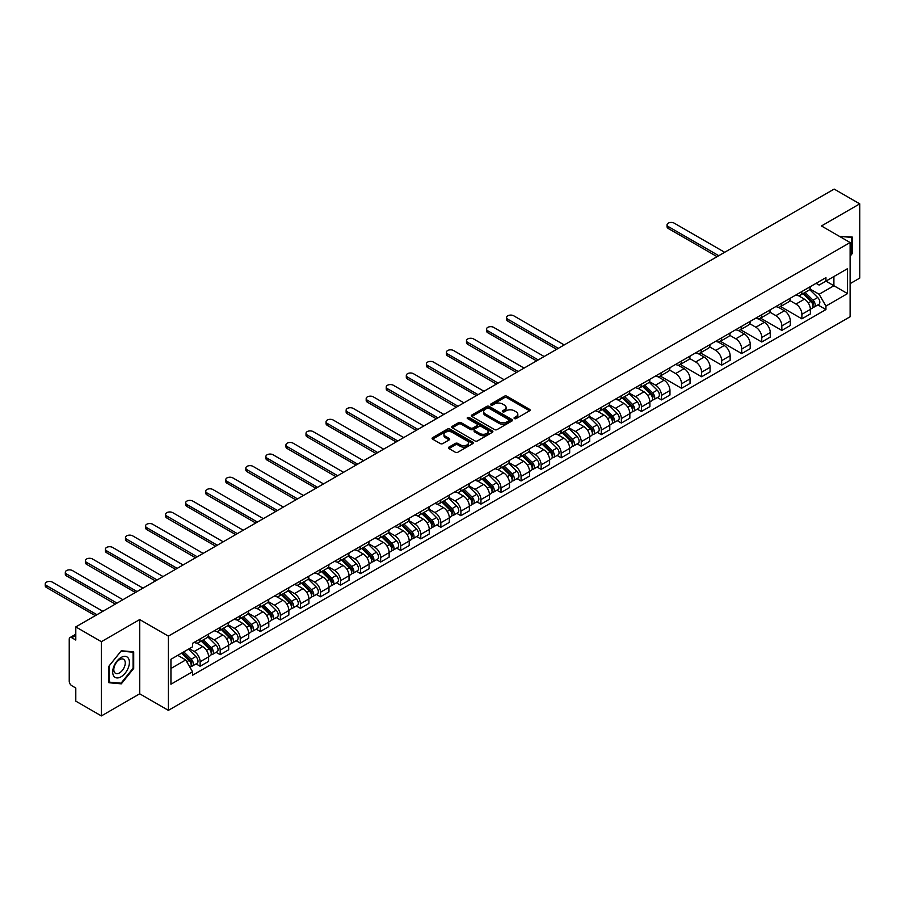 <?xml version="1.0" encoding="UTF-8"?>
<svg xmlns="http://www.w3.org/2000/svg" width="905" height="905" viewBox="0 0 905 905"><rect width="100%" height="100%" fill="white"/><g stroke="black" fill="none" stroke-linecap="round" stroke-linejoin="round"><path stroke-width="1.36" d="M514.413 418.563A1.244 0.724 0 0 0 516.189 418.563L529.595 410.813A1.787 1.029 0 0 0 530.115 410.089A1.787 1.029 0 0 0 529.595 409.354L506.879 396.243A1.787 1.029 0 0 0 504.357 396.243L490.94 403.981A1.244 0.724 0 0 0 492.705 405.01L494.447 404.003A5.713 3.292 0 0 1 502.524 404.003L504.413 405.101A5.713 3.292 0 0 1 506.087 407.431A5.713 3.292 0 0 1 504.413 409.761L502.682 410.757A1.244 0.724 0 0 0 504.447 411.786L506.178 410.78A5.713 3.292 0 0 1 514.255 410.78L516.155 411.877A5.713 3.292 0 0 1 517.83 414.207A5.713 3.292 0 0 1 516.155 416.538L514.413 417.533A1.244 0.724 0 0 0 514.413 418.563L514.413 417.533M448.948 447.104A1.787 1.029 0 0 0 448.428 447.828A1.787 1.029 0 0 0 448.948 448.563L455.317 452.24A1.787 1.029 0 0 0 457.84 452.24L472.738 443.642A1.787 1.029 0 0 0 473.258 442.918A1.787 1.029 0 0 0 472.738 442.183L450.023 429.072A1.787 1.029 0 0 0 447.489 429.072L432.601 437.669A1.787 1.029 0 0 0 432.081 438.393A1.787 1.029 0 0 0 432.601 439.129L440.305 443.574A1.787 1.029 0 0 0 442.828 443.574L449.197 439.887A1.787 1.029 0 0 0 449.717 439.163A1.787 1.029 0 0 0 449.197 438.427L445.384 436.233A4.774 2.76 0 0 1 443.982 434.276A4.774 2.76 0 0 1 446.934 431.73A4.774 2.76 0 0 1 452.138 432.33L467.093 440.961A4.774 2.76 0 0 1 468.485 442.918A4.774 2.76 0 0 1 465.543 445.464A4.774 2.76 0 0 1 460.34 444.864L457.84 443.427A1.787 1.029 0 0 0 455.317 443.427L448.948 447.104L448.948 448.563M168.375 636.125L139.698 619.563L101.383 641.69L75.794 626.916L834.161 189.077L859.75 203.851L821.435 225.967L850.112 242.529L168.375 636.125L168.375 710.357L850.112 316.761L850.112 242.529M494.571 429.581A1.787 1.029 0 0 0 497.094 429.581L511.992 420.983A1.787 1.029 0 0 0 512.513 420.248A1.787 1.029 0 0 0 511.992 419.524L489.266 406.413A1.787 1.029 0 0 0 486.743 406.413L471.856 415.01A1.787 1.029 0 0 0 471.335 415.734A1.787 1.029 0 0 0 471.856 416.458L494.571 429.581M467.998 418.823A1.244 0.724 0 0 1 469.265 419.004L469.265 417.522L492.365 430.859A1.787 1.029 0 0 1 492.886 431.583A1.787 1.029 0 0 1 492.365 432.307L477.467 440.905A1.787 1.029 0 0 1 474.944 440.905L452.228 427.794L452.228 426.334A1.787 1.029 0 0 0 451.708 427.07A1.787 1.029 0 0 0 452.228 427.794M452.228 426.334L458.597 422.658A1.787 1.029 0 0 1 461.12 422.658L470.34 427.975A1.787 1.029 0 0 0 472.863 427.975L477.093 425.531A1.787 1.029 0 0 0 477.614 424.807A1.787 1.029 0 0 0 477.093 424.083L467.5 418.54A1.244 0.724 0 0 1 469.265 417.522M101.383 641.69L101.383 715.923L75.794 701.149L75.794 688.015L71.8 685.707A3.631 2.104 -120 0 1 69.233 681.261L69.233 639.235A3.631 2.104 -120 0 1 69.99 637.573L75.794 634.224M850.112 283.65L859.75 278.084L859.75 203.851M101.383 715.923L139.698 693.807L168.375 710.357M75.794 626.916L75.794 640.061L71.8 637.754A3.631 2.104 -120 0 0 69.99 637.573M801.887 291.523A8.36 4.83 60 0 1 800.156 295.279L808.64 290.381A8.36 4.83 -120 0 0 810.371 286.625M789.85 300.528L795.97 304.069A8.36 4.83 60 0 1 801.887 314.306L810.371 309.408A8.36 4.83 -120 0 0 804.466 299.17L798.391 295.664M810.371 309.408L810.371 313.945L801.887 318.843L780.619 306.557M800.156 295.279A8.36 4.83 60 0 1 796.038 294.894M801.887 314.306L801.887 318.843M781.83 303.096A8.36 4.83 60 0 1 780.099 306.852L788.583 301.953A8.36 4.83 -120 0 0 790.314 298.198M760.562 318.141L781.83 330.416L790.314 325.517L790.314 320.992A8.36 4.83 -120 0 0 784.397 310.743L778.323 307.236M780.099 306.852A8.36 4.83 60 0 1 775.981 306.478M769.782 312.112L775.913 315.641A8.36 4.83 60 0 1 781.83 325.891L781.83 330.416M761.772 314.68A8.36 4.83 60 0 1 760.042 318.436L768.526 313.537A8.36 4.83 -120 0 0 770.257 309.781M740.494 329.714L761.772 342L770.257 337.101L770.257 332.576A8.36 4.83 -120 0 0 764.34 322.327L758.266 318.82M760.042 318.436A8.36 4.83 60 0 1 755.924 318.062M749.725 323.685L755.856 327.225A8.36 4.83 60 0 1 761.772 337.475L761.772 342M741.715 326.264A8.36 4.83 60 0 1 739.985 330.02L748.469 325.121A8.36 4.83 -120 0 0 750.2 321.365M720.437 341.298L741.715 353.584L750.2 348.685L750.2 344.149A8.36 4.83 -120 0 0 744.283 333.911L738.208 330.404M739.985 330.02A8.36 4.83 60 0 1 735.867 329.635M729.668 335.269L735.799 338.809A8.36 4.83 60 0 1 741.715 349.059L741.715 353.584M721.658 337.848A8.36 4.83 60 0 1 719.916 341.604L728.412 336.694A8.36 4.83 -120 0 0 730.143 332.938M700.38 352.882L721.658 365.168L730.143 360.258L730.143 355.733A8.36 4.83 -120 0 0 724.226 345.495L718.151 341.988M719.916 341.604A8.36 4.83 60 0 1 715.798 341.219M709.611 346.853L715.742 350.393A8.36 4.83 60 0 1 721.658 360.631L721.658 365.168M701.59 349.421A8.36 4.83 60 0 1 699.859 353.176L708.355 348.278A8.36 4.83 -120 0 0 710.086 344.522M680.322 364.466L701.59 376.74L710.086 371.842L710.086 367.317A8.36 4.83 -120 0 0 704.169 357.068L698.094 353.561M699.859 353.176A8.36 4.83 60 0 1 695.741 352.803M689.553 358.437L695.685 361.966A8.36 4.83 60 0 1 701.59 372.215L701.59 376.74M681.533 361.005A8.36 4.83 60 0 1 679.802 364.76L688.286 359.862A8.36 4.83 -120 0 0 690.017 356.106M660.265 376.039L681.533 388.324L690.029 383.426L690.029 378.901A8.36 4.83 -120 0 0 684.112 368.652L678.037 365.145M679.802 364.76A8.36 4.83 60 0 1 675.684 364.387M669.496 370.009L675.616 373.55A8.36 4.83 60 0 1 681.533 383.799L681.533 388.324M661.476 372.589A8.36 4.83 60 0 1 659.745 376.344L668.229 371.446A8.36 4.83 -120 0 0 669.96 367.69M657.415 397.555L661.476 399.908L669.96 395.01L669.96 390.474A8.36 4.83 -120 0 0 664.055 380.236L657.98 376.729M659.745 376.344A8.36 4.83 60 0 1 655.627 375.96M649.439 381.593L655.559 385.134A8.36 4.83 60 0 1 661.476 395.372L661.476 399.908M641.419 384.161A8.36 4.83 60 0 1 639.688 387.917L648.172 383.019A8.36 4.83 -120 0 0 649.903 379.263M637.346 409.139L641.419 411.481L649.903 406.583L649.903 402.058A8.36 4.83 -120 0 0 643.987 391.808L637.912 388.302M639.688 387.917A8.36 4.83 60 0 1 635.57 387.544M629.371 393.177L635.502 396.707A8.36 4.83 60 0 1 641.419 406.956L641.419 411.481M621.362 395.745A8.36 4.83 60 0 1 619.631 399.501L628.115 394.603A8.36 4.83 -120 0 0 629.846 390.847M617.289 420.712L621.362 423.065L629.846 418.167L629.846 413.642A8.36 4.83 -120 0 0 623.93 403.392L617.855 399.886M619.631 399.501A8.36 4.83 60 0 1 615.513 399.128M609.314 404.75L615.445 408.291A8.36 4.83 60 0 1 621.362 418.54L621.362 423.065M601.305 407.329A8.36 4.83 60 0 1 599.574 411.085L608.058 406.187A8.36 4.83 -120 0 0 609.789 402.431M597.232 432.296L601.305 434.649L609.789 429.751L609.789 425.214A8.36 4.83 -120 0 0 603.873 414.976L597.798 411.47M599.574 411.085A8.36 4.83 60 0 1 595.456 410.7M589.257 416.334L595.388 419.875A8.36 4.83 60 0 1 601.305 430.113L601.305 434.649M581.248 418.913A8.36 4.83 60 0 1 579.505 422.658L588.001 417.759A8.36 4.83 -120 0 0 589.732 414.004M577.175 443.88L581.248 446.233L589.732 441.323L589.732 436.798A8.36 4.83 -120 0 0 583.816 426.549L577.741 423.042M579.505 422.658A8.36 4.83 60 0 1 575.388 422.284M569.2 427.918L575.331 431.459A8.36 4.83 60 0 1 581.248 441.697L581.248 446.233M561.179 430.486A8.36 4.83 60 0 1 559.448 434.242L567.944 429.343A8.36 4.83 -120 0 0 569.675 425.588M557.118 455.464L561.191 457.806L569.675 452.907L569.675 448.382A8.36 4.83 -120 0 0 563.758 438.133L557.684 434.626M559.448 434.242A8.36 4.83 60 0 1 555.331 433.868M549.143 439.502L555.274 443.031A8.36 4.83 60 0 1 561.191 453.281L561.191 457.806M541.122 442.07A8.36 4.83 60 0 1 539.391 445.826L547.876 440.927A8.36 4.83 -120 0 0 549.618 437.172M537.061 467.037L541.122 469.39L549.618 464.491L549.618 459.966A8.36 4.83 -120 0 0 543.701 449.717L537.627 446.21M539.391 445.826A8.36 4.83 60 0 1 535.274 445.452M529.086 451.075L535.217 454.615A8.36 4.83 60 0 1 541.122 464.865L541.122 469.39M521.065 453.654A8.36 4.83 60 0 1 519.334 457.41L527.819 452.511A8.36 4.83 -120 0 0 529.549 448.756M517.004 478.621L521.065 480.974L529.549 476.075L529.549 471.539A8.36 4.83 -120 0 0 523.644 461.301L517.57 457.794M519.334 457.41A8.36 4.83 60 0 1 515.216 457.025M509.029 462.659L515.149 466.199A8.36 4.83 60 0 1 521.065 476.437L521.065 480.974M501.008 465.227A8.36 4.83 60 0 1 499.277 468.982L507.762 464.084A8.36 4.83 -120 0 0 509.492 460.328M496.935 490.205L501.008 492.546L509.492 487.648L509.492 483.123A8.36 4.83 -120 0 0 503.576 472.874L497.501 469.367M499.277 468.982A8.36 4.83 60 0 1 495.159 468.609M488.96 474.243L495.092 477.772A8.36 4.83 60 0 1 501.008 488.021L501.008 492.546M480.951 476.811A8.36 4.83 60 0 1 479.22 480.566L487.705 475.668A8.36 4.83 -120 0 0 489.435 471.912M476.878 501.777L480.951 504.13L489.435 499.232L489.435 494.707A8.36 4.83 -120 0 0 483.519 484.458L477.444 480.951M479.22 480.566A8.36 4.83 60 0 1 475.102 480.193M468.903 485.815L475.035 489.356A8.36 4.83 60 0 1 480.951 499.605L480.951 504.13M460.894 488.395A8.36 4.83 60 0 1 459.163 492.15L467.647 487.252A8.36 4.83 -120 0 0 469.378 483.496M456.821 513.361L460.894 515.714L469.378 510.816L469.378 506.28A8.36 4.83 -120 0 0 463.462 496.042L457.387 492.535M459.163 492.15A8.36 4.83 60 0 1 455.045 491.766M448.846 497.399L454.977 500.94A8.36 4.83 60 0 1 460.894 511.178L460.894 515.714M440.837 499.979A8.36 4.83 60 0 1 439.106 503.723L447.59 498.825A8.36 4.83 -120 0 0 449.321 495.069M436.764 524.945L440.837 527.287L449.321 522.389L449.321 517.864A8.36 4.83 -120 0 0 443.405 507.615L437.33 504.108M439.106 503.723A8.36 4.83 60 0 1 434.988 503.35M428.789 508.983L434.92 512.524A8.36 4.83 60 0 1 440.837 522.762L440.837 527.287M420.768 511.551A8.36 4.83 60 0 1 419.038 515.307L427.533 510.409A8.36 4.83 -120 0 0 429.264 506.653M416.707 536.529L420.78 538.871L429.264 533.973L429.264 529.448A8.36 4.83 -120 0 0 423.348 519.198L417.273 515.692M419.038 515.307A8.36 4.83 60 0 1 414.92 514.934M408.732 520.556L414.863 524.097A8.36 4.83 60 0 1 420.78 534.346L420.78 538.871M400.711 523.135A8.36 4.83 60 0 1 398.981 526.891L407.465 521.993A8.36 4.83 -120 0 0 409.207 518.237M396.65 548.102L400.711 550.455L409.207 545.557L409.207 541.032A8.36 4.83 -120 0 0 403.291 530.783L397.216 527.276M398.981 526.891A8.36 4.83 60 0 1 394.863 526.518M388.675 532.14L394.806 535.681A8.36 4.83 60 0 1 400.711 545.93L400.711 550.455M380.654 534.719A8.36 4.83 60 0 1 378.923 538.475L387.408 533.577A8.36 4.83 -120 0 0 389.139 529.821M376.593 559.686L380.654 562.039L389.139 557.141L389.139 552.604A8.36 4.83 -120 0 0 383.234 542.367L377.159 538.86M378.923 538.475A8.36 4.83 60 0 1 374.806 538.09M368.618 543.724L374.738 547.265A8.36 4.83 60 0 1 380.654 557.503L380.654 562.039M360.597 546.292A8.36 4.83 60 0 1 358.866 550.048L367.351 545.149A8.36 4.83 -120 0 0 369.082 541.394M356.525 571.27L360.597 573.612L369.082 568.713L369.082 564.188A8.36 4.83 -120 0 0 363.165 553.939L357.09 550.432M358.866 550.048A8.36 4.83 60 0 1 354.749 549.674M348.549 555.308L354.681 558.838A8.36 4.83 60 0 1 360.597 569.087L360.597 573.612M340.54 557.876A8.36 4.83 60 0 1 338.809 561.632L347.294 556.733A8.36 4.83 -120 0 0 349.025 552.978M336.468 582.843L340.54 585.196L349.025 580.297L349.025 575.772A8.36 4.83 -120 0 0 343.108 565.523L337.033 562.016M338.809 561.632A8.36 4.83 60 0 1 334.692 561.258M328.492 566.881L334.624 570.422A8.36 4.83 60 0 1 340.54 580.671L340.54 585.196M320.483 569.46A8.36 4.83 60 0 1 318.752 573.216L327.237 568.317A8.36 4.83 -120 0 0 328.968 564.562M316.411 594.427L320.483 596.78L328.968 591.881L328.968 587.345A8.36 4.83 -120 0 0 323.051 577.107L316.976 573.6M318.752 573.216A8.36 4.83 60 0 1 314.635 572.831M308.435 578.465L314.567 582.006A8.36 4.83 60 0 1 320.483 592.243L320.483 596.78M300.426 581.044A8.36 4.83 60 0 1 298.695 584.788L307.18 579.89A8.36 4.83 -120 0 0 308.91 576.134M296.354 606.011L300.426 608.352L308.91 603.454L308.91 598.929A8.36 4.83 -120 0 0 302.994 588.68L296.919 585.173M298.695 584.788A8.36 4.83 60 0 1 294.577 584.415M288.378 590.049L294.51 593.59A8.36 4.83 60 0 1 300.426 603.827L300.426 608.352M280.369 592.617A8.36 4.83 60 0 1 278.627 596.372L287.123 591.474A8.36 4.83 -120 0 0 288.853 587.718M276.297 617.595L280.369 619.936L288.853 615.038L288.853 610.513A8.36 4.83 -120 0 0 282.937 600.264L276.862 596.757M278.627 596.372A8.36 4.83 60 0 1 274.509 595.999M268.321 601.621L274.453 605.162A8.36 4.83 60 0 1 280.369 615.411L280.369 619.936M260.301 604.201A8.36 4.83 60 0 1 258.57 607.956L267.054 603.058A8.36 4.83 -120 0 0 268.796 599.302M256.239 629.167L260.301 631.52L268.796 626.622L268.796 622.097A8.36 4.83 -120 0 0 262.88 611.848L256.805 608.341M258.57 607.956A8.36 4.83 60 0 1 254.452 607.583M248.264 613.205L254.396 616.746A8.36 4.83 60 0 1 260.301 626.995L260.301 631.52M240.244 615.785A8.36 4.83 60 0 1 238.513 619.54L246.997 614.642A8.36 4.83 -120 0 0 248.728 610.886M236.182 640.751L240.244 643.104L248.728 638.206L248.728 633.67A8.36 4.83 -120 0 0 242.823 623.432L236.748 619.925M238.513 619.54A8.36 4.83 60 0 1 234.395 619.156M228.207 624.789L234.327 628.33A8.36 4.83 60 0 1 240.244 638.568L240.244 643.104M220.186 627.357A8.36 4.83 60 0 1 218.456 631.113L226.94 626.215A8.36 4.83 -120 0 0 228.671 622.459M216.114 652.335L220.186 654.677L228.671 649.779L228.671 645.254A8.36 4.83 -120 0 0 222.754 635.005L216.691 631.498M218.456 631.113A8.36 4.83 60 0 1 214.338 630.74M208.139 636.373L214.27 639.903A8.36 4.83 60 0 1 220.186 650.152L220.186 654.677M200.129 638.941A8.36 4.83 60 0 1 198.399 642.697L206.883 637.799A8.36 4.83 -120 0 0 208.614 634.043M196.057 663.908L200.129 666.261L208.614 661.363L208.614 656.838A8.36 4.83 -120 0 0 202.697 646.589L196.623 643.082M198.399 642.697A8.36 4.83 60 0 1 194.281 642.324M189.326 648.67L194.213 651.487A8.36 4.83 60 0 1 200.129 661.736L200.129 666.261M816.095 283.322L819.116 285.064L847.533 268.661L833.901 276.523L833.901 285.731L819.116 294.272L809.907 288.944M170.943 668.49L185.729 659.949L192.539 671.759L170.943 684.225L170.943 659.281L192.539 646.815L192.539 643.319L825.937 277.643L825.937 281.127L847.533 293.593L825.937 306.071L819.116 294.272M847.533 268.661L847.533 293.593M192.539 671.759L192.539 675.243L825.937 309.555L825.937 306.071M850.112 256.217L852.227 253.581L852.227 237.031L839.455 236.375M139.698 619.563L139.698 693.807M108.905 682.732L121.304 683.841L133.714 668.41L133.714 651.86L121.304 650.752L108.905 666.193L108.905 682.732M185.729 659.949L177.753 655.344M817.882 304.906L825.937 309.555M851.582 253.208L852.227 253.581M120.003 683.083L121.304 683.841M133.069 668.037L133.714 668.41M514.922 418.732L516.155 418.019A5.713 3.292 0 0 0 517.83 415.689L517.83 414.207M506.087 407.431L506.087 408.913A5.713 3.292 0 0 1 504.413 411.243L503.18 411.956M529.595 409.354L529.595 410.813L506.879 397.725A1.787 1.029 0 0 0 504.357 397.725L491.438 405.18M511.97 420.995L489.266 407.895A1.787 1.029 0 0 0 486.743 407.895L471.878 416.481M508.836 420.757A1.244 0.724 0 0 0 508.836 419.739L488.892 408.234A1.244 0.724 0 0 0 487.128 408.234L485.295 409.286A5.713 3.292 0 0 0 483.621 411.617A5.713 3.292 0 0 0 485.295 413.947L498.927 421.821A5.713 3.292 0 0 0 507.004 421.821L508.836 420.757L508.836 422.25A1.244 0.724 0 0 0 509.198 421.741L509.198 420.248M483.621 411.617L483.621 413.099A5.713 3.292 0 0 0 485.295 415.429L485.295 413.947M508.836 422.25L507.004 423.302A5.713 3.292 0 0 1 498.927 423.302L485.295 415.429M452.251 427.805L458.597 424.14L458.597 422.658M477.614 424.807L477.614 426.289A1.787 1.029 0 0 1 477.093 427.024L472.863 429.456A1.787 1.029 0 0 1 470.34 429.456L461.12 424.14A1.787 1.029 0 0 0 458.597 424.14M469.265 419.004L492.343 432.33M479.899 433.495A4.774 2.76 0 0 0 485.103 434.095A4.774 2.76 0 0 0 488.055 431.549A4.774 2.76 0 0 0 486.652 429.592L481.381 426.56A1.787 1.029 0 0 0 478.858 426.56L474.627 428.993A1.787 1.029 0 0 0 474.107 429.728A1.787 1.029 0 0 0 474.627 430.452L479.899 433.495L479.899 434.977A4.774 2.76 0 0 0 485.103 435.577A4.774 2.76 0 0 0 488.055 433.031L488.055 431.549M474.107 429.728L474.107 431.21A1.787 1.029 0 0 0 474.627 431.934L474.627 430.452M479.899 434.977L474.627 431.934M468.485 442.918L468.485 444.4A4.774 2.76 0 0 1 465.543 446.946A4.774 2.76 0 0 1 460.34 446.346L457.84 444.909A1.787 1.029 0 0 0 455.317 444.909L448.971 448.575M443.982 434.276L443.982 435.769A4.774 2.76 0 0 0 445.384 437.715L445.384 436.233M449.174 439.909L445.384 437.715M472.715 443.654L450.023 430.554A1.787 1.029 0 0 0 447.489 430.554L432.624 439.14M802.973 293.65L810.869 301.444A4.548 2.624 60 0 1 812.068 308.266L810.371 309.239M804.545 295.211L807.894 297.145M724.679 252.291L674.202 223.15A4.186 2.41 -0 0 0 669.655 222.63A4.186 2.41 -0 0 0 667.064 224.859A4.186 2.41 -0 0 0 668.297 226.567L718.762 255.696M803.844 293.141L812.498 301.682A2.183 1.256 60 0 1 813.075 304.951A2.183 1.256 60 0 1 812.871 305.03M805.156 292.394L813.052 300.189A4.548 2.624 60 0 1 814.251 306.999A4.548 2.624 60 0 1 812.882 307.146M809.579 289.51L817.69 297.507A4.548 2.624 60 0 1 818.889 304.329L814.251 306.999M717.088 256.669L668.297 228.49A4.186 2.41 180 0 1 667.064 226.782L667.064 224.859M839.489 236.386L851.582 237.37L851.582 253.4L850.112 255.233M850.791 236.906L851.582 237.37M128.295 658.15A11.822 6.821 120 0 0 116.869 661.204A11.822 6.821 120 0 0 113.815 676.159A11.822 6.821 120 0 0 125.229 673.094A11.822 6.821 120 0 0 128.295 658.15M124.483 660.107A8.088 4.672 120 0 0 123.578 659.27A8.088 4.672 120 0 0 116.044 663.048A8.088 4.672 120 0 0 114.573 672.438A8.088 4.672 120 0 0 115.489 673.286A8.088 4.672 120 0 0 123.012 669.508A8.088 4.672 120 0 0 124.483 660.107M121.055 683.184L109.03 682.11L109.03 666.08L121.055 651.125L133.069 652.2L133.069 668.229L121.055 683.184M132.277 651.736L133.069 652.2M642.493 386.299L650.401 394.094A4.548 2.624 60 0 1 651.6 400.904L649.903 401.888M644.077 387.849L647.426 389.784M564.211 344.929L513.735 315.8A4.186 2.41 -0 0 0 509.176 315.268A4.186 2.41 -0 0 0 506.596 317.508A4.186 2.41 -0 0 0 507.818 319.205L558.294 348.346M643.376 385.79L652.03 394.331A2.183 1.256 60 0 1 652.607 397.6A2.183 1.256 60 0 1 652.403 397.68M644.688 385.032L652.584 392.827A4.548 2.624 60 0 1 653.783 399.648A4.548 2.624 60 0 1 652.415 399.795M649.111 382.159L657.211 390.157A4.548 2.624 60 0 1 658.41 396.978L653.783 399.648M556.62 349.307L507.818 321.139A4.186 2.41 180 0 1 506.596 319.431L506.596 317.508M622.436 397.883L630.344 405.678A4.548 2.624 60 0 1 631.543 412.488L629.846 413.472M624.02 399.433L627.369 401.368M544.143 356.513L493.678 327.372A4.186 2.41 -0 0 0 489.119 326.852A4.186 2.41 -0 0 0 486.539 329.081A4.186 2.41 -0 0 0 487.761 330.789L538.237 359.93M623.319 397.374L631.973 405.904A2.183 1.256 60 0 1 632.55 409.184A2.183 1.256 60 0 1 632.346 409.264M624.631 396.616L632.527 404.411A4.548 2.624 60 0 1 633.726 411.232A4.548 2.624 60 0 1 632.357 411.379M629.043 393.743L637.154 401.741A4.548 2.624 60 0 1 638.353 408.551L633.726 411.232M536.563 360.891L487.761 332.723A4.186 2.41 180 0 1 486.539 331.015L486.539 329.081M602.379 409.456L610.287 417.25A4.548 2.624 60 0 1 611.486 424.072L609.789 425.045M603.963 411.017L607.312 412.952M524.086 368.097L473.62 338.956A4.186 2.41 -0 0 0 469.062 338.436A4.186 2.41 -0 0 0 466.482 340.665A4.186 2.41 -0 0 0 467.704 342.373L518.169 371.514M603.262 408.958L611.916 417.488A2.183 1.256 60 0 1 612.481 420.757A2.183 1.256 60 0 1 612.289 420.836M604.563 408.2L612.47 415.995A4.548 2.624 60 0 1 613.669 422.805A4.548 2.624 60 0 1 612.3 422.952M608.986 405.316L617.097 413.325A4.548 2.624 60 0 1 618.296 420.135L613.669 422.805M516.506 372.475L467.704 344.307A4.186 2.41 180 0 1 466.482 342.599L466.482 340.665M582.322 421.04L590.23 428.834A4.548 2.624 60 0 1 591.429 435.656L589.732 436.629M583.895 422.59L587.243 424.524M504.028 379.67L453.563 350.54A4.186 2.41 -0 0 0 449.004 350.009A4.186 2.41 -0 0 0 446.425 352.249A4.186 2.41 -0 0 0 447.647 353.957L498.112 383.087M583.205 420.531L591.847 429.072A2.183 1.256 60 0 1 592.424 432.341A2.183 1.256 60 0 1 592.232 432.42M584.506 419.773L592.413 427.579A4.548 2.624 60 0 1 593.612 434.389A4.548 2.624 60 0 1 592.232 434.536M588.929 416.9L597.04 424.898A4.548 2.624 60 0 1 598.239 431.719L593.612 434.389M496.449 384.059L447.647 355.88A4.186 2.41 180 0 1 446.425 354.172L446.425 352.249M562.265 432.624L570.161 440.418A4.548 2.624 60 0 1 571.36 447.228L569.675 448.213M563.838 434.174L567.186 436.108M483.971 391.254L433.506 362.113A4.186 2.41 -0 0 0 428.947 361.593A4.186 2.41 -0 0 0 426.368 363.821A4.186 2.41 -0 0 0 427.59 365.53L478.055 394.671M563.136 432.115L571.79 440.656A2.183 1.256 60 0 1 572.367 443.925A2.183 1.256 60 0 1 572.175 444.004M564.448 431.357L572.356 439.151A4.548 2.624 60 0 1 573.555 445.973A4.548 2.624 60 0 1 572.175 446.12M568.872 428.484L576.983 436.481A4.548 2.624 60 0 1 578.182 443.303L573.555 445.973M476.381 395.632L427.59 367.464A4.186 2.41 180 0 1 426.368 365.756L426.368 363.821M542.208 444.197L550.104 452.002A4.548 2.624 60 0 1 551.303 458.812L549.606 459.797M543.781 445.758L547.129 447.692M463.914 402.838L413.449 373.697A4.186 2.41 -0 0 0 408.89 373.177A4.186 2.41 -0 0 0 406.311 375.405A4.186 2.41 -0 0 0 407.533 377.114L457.998 406.255M543.079 443.699L551.733 452.228A2.183 1.256 60 0 1 552.31 455.498A2.183 1.256 60 0 1 552.107 455.577M544.391 442.941L552.299 450.735A4.548 2.624 60 0 1 553.498 457.545A4.548 2.624 60 0 1 552.118 457.692M548.815 440.068L556.926 448.066A4.548 2.624 60 0 1 558.125 454.876L553.498 457.545M456.324 407.216L407.533 379.048A4.186 2.41 180 0 1 406.311 377.34L406.311 375.405M522.151 455.781L530.047 463.575A4.548 2.624 60 0 1 531.246 470.396L529.549 471.369M523.724 457.342L527.072 459.276M443.857 414.422L393.392 385.281A4.186 2.41 -0 0 0 388.833 384.761A4.186 2.41 -0 0 0 386.243 386.989A4.186 2.41 -0 0 0 387.476 388.698L437.941 417.827M523.022 455.272L531.676 463.813A2.183 1.256 60 0 1 532.253 467.082A2.183 1.256 60 0 1 532.05 467.161M524.334 454.525L532.231 462.319A4.548 2.624 60 0 1 533.43 469.129A4.548 2.624 60 0 1 532.061 469.276M528.758 451.64L536.869 459.638A4.548 2.624 60 0 1 538.068 466.46L533.43 469.129M436.267 418.8L387.476 390.621A4.186 2.41 180 0 1 386.243 388.912L386.243 386.989M502.094 467.365L509.99 475.159A4.548 2.624 60 0 1 511.189 481.969L509.492 482.953M503.666 468.914L507.015 470.849M423.8 425.995L373.324 396.865A4.186 2.41 -0 0 0 368.765 396.333A4.186 2.41 -0 0 0 366.186 398.573A4.186 2.41 -0 0 0 367.419 400.27L417.884 429.411M502.965 466.856L511.619 475.397A2.183 1.256 60 0 1 512.196 478.666A2.183 1.256 60 0 1 511.992 478.745M504.277 466.098L512.173 473.892A4.548 2.624 60 0 1 513.373 480.713A4.548 2.624 60 0 1 512.004 480.86M508.701 463.224L516.8 471.222A4.548 2.624 60 0 1 517.999 478.044L513.373 480.713M416.21 430.373L367.419 402.205A4.186 2.41 180 0 1 366.186 400.496L366.186 398.573M482.026 478.949L489.933 486.743A4.548 2.624 60 0 1 491.132 493.553L489.435 494.537M483.609 480.498L486.958 482.433M403.732 437.579L353.267 408.438A4.186 2.41 -0 0 0 348.708 407.917A4.186 2.41 -0 0 0 346.129 410.146A4.186 2.41 -0 0 0 347.35 411.854L397.827 440.995M482.908 478.44L491.562 486.969A2.183 1.256 60 0 1 492.139 490.25A2.183 1.256 60 0 1 491.935 490.329M484.22 477.682L492.116 485.476A4.548 2.624 60 0 1 493.316 492.297A4.548 2.624 60 0 1 491.947 492.444M488.632 474.808L496.743 482.806A4.548 2.624 60 0 1 497.942 489.616L493.316 492.297M396.152 441.957L347.35 413.789A4.186 2.41 180 0 1 346.129 412.08L346.129 410.146M461.969 490.521L469.876 498.316A4.548 2.624 60 0 1 471.075 505.137L469.378 506.11M463.552 492.082L466.901 494.017M383.675 449.163L333.21 420.022A4.186 2.41 -0 0 0 328.651 419.501A4.186 2.41 -0 0 0 326.072 421.73A4.186 2.41 -0 0 0 327.293 423.438L377.758 452.579M462.851 490.024L471.505 498.553A2.183 1.256 60 0 1 472.082 501.823A2.183 1.256 60 0 1 471.878 501.902M464.152 489.266L472.059 497.06A4.548 2.624 60 0 1 473.258 503.87A4.548 2.624 60 0 1 471.89 504.017M468.575 486.381L476.686 494.39A4.548 2.624 60 0 1 477.885 501.2L473.258 503.87M376.095 453.541L327.293 425.373A4.186 2.41 180 0 1 326.072 423.664L326.072 421.73M441.912 502.105L449.819 509.9A4.548 2.624 60 0 1 451.018 516.721L449.321 517.694M443.484 503.655L446.844 505.59M363.618 460.736L313.153 431.606A4.186 2.41 -0 0 0 308.594 431.074A4.186 2.41 -0 0 0 306.014 433.314A4.186 2.41 -0 0 0 307.236 435.022L357.701 464.152M442.794 501.596L451.437 510.137A2.183 1.256 60 0 1 452.014 513.407A2.183 1.256 60 0 1 451.821 513.486M444.095 500.838L452.002 508.644A4.548 2.624 60 0 1 453.201 515.454A4.548 2.624 60 0 1 451.821 515.601M448.518 497.965L456.629 505.963A4.548 2.624 60 0 1 457.828 512.784L453.201 515.454M356.038 465.125L307.236 436.945A4.186 2.41 180 0 1 306.014 435.237L306.014 433.314M421.854 513.689L429.751 521.484A4.548 2.624 60 0 1 430.95 528.294L429.264 529.278M423.427 515.239L426.775 517.174M343.561 472.32L293.096 443.179A4.186 2.41 -0 0 0 288.537 442.658A4.186 2.41 -0 0 0 285.957 444.887A4.186 2.41 -0 0 0 287.179 446.595L337.644 475.736M422.726 513.18L431.38 521.721A2.183 1.256 60 0 1 431.957 524.99A2.183 1.256 60 0 1 431.764 525.07M424.038 512.422L431.945 520.217A4.548 2.624 60 0 1 433.144 527.038A4.548 2.624 60 0 1 431.764 527.185M428.461 509.549L436.572 517.547A4.548 2.624 60 0 1 437.771 524.368L433.144 527.038M335.97 476.697L287.179 448.529A4.186 2.41 180 0 1 285.957 446.821L285.957 444.887M401.797 525.262L409.694 533.068A4.548 2.624 60 0 1 410.893 539.878L409.196 540.862M403.37 526.823L406.718 528.758M323.504 483.904L273.039 454.763A4.186 2.41 -0 0 0 268.48 454.242A4.186 2.41 -0 0 0 265.9 456.471A4.186 2.41 -0 0 0 267.122 458.179L317.587 487.32M402.668 524.764L411.323 533.294A2.183 1.256 60 0 1 411.899 536.563A2.183 1.256 60 0 1 411.696 536.642M403.981 524.006L411.888 531.801A4.548 2.624 60 0 1 413.087 538.611A4.548 2.624 60 0 1 411.707 538.758M408.404 521.133L416.515 529.131A4.548 2.624 60 0 1 417.714 535.941L413.087 538.611M315.913 488.281L267.122 460.113A4.186 2.41 180 0 1 265.9 458.405L265.9 456.471M381.74 536.846L389.636 544.64A4.548 2.624 60 0 1 390.836 551.462L389.139 552.435M383.313 538.407L386.661 540.342M303.447 495.488L252.981 466.347A4.186 2.41 -0 0 0 248.423 465.826A4.186 2.41 -0 0 0 245.832 468.055A4.186 2.41 -0 0 0 247.065 469.763L297.53 498.893M382.611 536.337L391.265 544.878A2.183 1.256 60 0 1 391.842 548.147A2.183 1.256 60 0 1 391.639 548.226M383.924 535.59L391.82 543.385A4.548 2.624 60 0 1 393.019 550.195A4.548 2.624 60 0 1 391.65 550.342M388.347 532.706L396.458 540.704A4.548 2.624 60 0 1 397.657 547.525L393.019 550.195M295.856 499.865L247.065 471.686A4.186 2.41 180 0 1 245.832 469.978L245.832 468.055M361.683 548.43L369.579 556.224A4.548 2.624 60 0 1 370.779 563.034L369.082 564.019M363.256 549.98L366.604 551.914M283.389 507.06L232.913 477.931A4.186 2.41 -0 0 0 228.354 477.399A4.186 2.41 -0 0 0 225.775 479.639A4.186 2.41 -0 0 0 227.008 481.336L277.473 510.477M362.554 547.921L371.208 556.462A2.183 1.256 60 0 1 371.785 559.731A2.183 1.256 60 0 1 371.582 559.81M363.867 547.163L371.763 554.957A4.548 2.624 60 0 1 372.962 561.779A4.548 2.624 60 0 1 371.593 561.926M368.29 544.29L376.39 552.288A4.548 2.624 60 0 1 377.589 559.109L372.962 561.779M275.799 511.438L227.008 483.27A4.186 2.41 180 0 1 225.775 481.562L225.775 479.639M341.615 560.014L349.522 567.808A4.548 2.624 60 0 1 350.721 574.618L349.025 575.603M343.199 561.564L346.547 563.498M263.321 518.644L212.856 489.503A4.186 2.41 -0 0 0 208.297 488.983A4.186 2.41 -0 0 0 205.718 491.211A4.186 2.41 -0 0 0 206.94 492.92L257.416 522.061M342.497 559.505L351.151 568.035A2.183 1.256 60 0 1 351.728 571.315A2.183 1.256 60 0 1 351.525 571.394M343.81 558.747L351.706 566.541A4.548 2.624 60 0 1 352.905 573.363A4.548 2.624 60 0 1 351.536 573.51M348.233 555.874L356.332 563.872A4.548 2.624 60 0 1 357.532 570.682L352.905 573.363M255.742 523.022L206.94 494.854A4.186 2.41 180 0 1 205.718 493.146L205.718 491.211M321.558 571.587L329.465 579.381A4.548 2.624 60 0 1 330.664 586.202L328.968 587.175M323.142 573.148L326.49 575.082M243.264 530.228L192.799 501.087A4.186 2.41 -0 0 0 188.24 500.567A4.186 2.41 -0 0 0 185.661 502.795A4.186 2.41 -0 0 0 186.882 504.504L237.348 533.645M322.44 571.089L331.094 579.619A2.183 1.256 60 0 1 331.671 582.888A2.183 1.256 60 0 1 331.468 582.967M323.741 570.331L331.649 578.125A4.548 2.624 60 0 1 332.848 584.935A4.548 2.624 60 0 1 331.479 585.083M328.164 567.446L336.275 575.456A4.548 2.624 60 0 1 337.475 582.266L332.848 584.935M235.685 534.606L186.882 506.438A4.186 2.41 180 0 1 185.661 504.73L185.661 502.795M301.501 583.171L309.408 590.965A4.548 2.624 60 0 1 310.607 597.786L308.91 598.759M303.073 584.721L306.433 586.655M223.207 541.801L172.742 512.671A4.186 2.41 -0 0 0 168.183 512.14A4.186 2.41 -0 0 0 165.604 514.379A4.186 2.41 -0 0 0 166.825 516.088L217.291 545.217M302.383 582.662L311.026 591.203A2.183 1.256 60 0 1 311.603 594.472A2.183 1.256 60 0 1 311.411 594.551M303.684 581.904L311.591 589.709A4.548 2.624 60 0 1 312.791 596.519A4.548 2.624 60 0 1 311.422 596.667M308.107 579.03L316.218 587.028A4.548 2.624 60 0 1 317.417 593.85L312.791 596.519M215.628 546.19L166.825 518.011A4.186 2.41 180 0 1 165.604 516.303L165.604 514.379M281.444 594.755L289.34 602.549A4.548 2.624 60 0 1 290.55 609.359L288.853 610.343M283.016 596.305L286.365 598.239M203.15 553.385L152.685 524.244A4.186 2.41 -0 0 0 148.126 523.724A4.186 2.41 -0 0 0 145.547 525.952A4.186 2.41 -0 0 0 146.768 527.66L197.233 556.801M282.315 594.246L290.969 602.787A2.183 1.256 60 0 1 291.546 606.056A2.183 1.256 60 0 1 291.353 606.135M283.627 593.488L291.534 601.282A4.548 2.624 60 0 1 292.734 608.103A4.548 2.624 60 0 1 291.353 608.25M288.05 590.614L296.161 598.612A4.548 2.624 60 0 1 297.36 605.422L292.734 608.103M195.559 557.763L146.768 529.595A4.186 2.41 180 0 1 145.547 527.887L145.547 525.952M261.387 606.327L269.283 614.133A4.548 2.624 60 0 1 270.482 620.943L268.785 621.927M262.959 607.889L266.308 609.823M183.093 564.969L132.628 535.828A4.186 2.41 -0 0 0 128.069 535.308A4.186 2.41 -0 0 0 125.49 537.536A4.186 2.41 -0 0 0 126.711 539.244L177.176 568.385M262.258 605.83L270.912 614.359A2.183 1.256 60 0 1 271.489 617.629A2.183 1.256 60 0 1 271.296 617.708M263.57 605.072L271.477 612.866A4.548 2.624 60 0 1 272.677 619.676A4.548 2.624 60 0 1 271.296 619.823M267.993 602.198L276.104 610.196A4.548 2.624 60 0 1 277.303 617.006L272.677 619.676M175.502 569.347L126.711 541.179A4.186 2.41 180 0 1 125.49 539.471L125.49 537.536M241.33 617.911L249.226 625.706A4.548 2.624 60 0 1 250.425 632.527L248.728 633.5M242.902 619.473L246.251 621.396M163.036 576.553L112.571 547.412A4.186 2.41 -0 0 0 108.012 546.892A4.186 2.41 -0 0 0 105.421 549.12A4.186 2.41 -0 0 0 106.654 550.828L157.119 579.958M242.201 617.402L250.855 625.943A2.183 1.256 60 0 1 251.432 629.213A2.183 1.256 60 0 1 251.228 629.292M243.513 616.656L251.409 624.45A4.548 2.624 60 0 1 252.608 631.26A4.548 2.624 60 0 1 251.239 631.407M247.936 613.771L256.047 621.769A4.548 2.624 60 0 1 257.246 628.59L252.608 631.26M155.445 580.931L106.654 552.751A4.186 2.41 180 0 1 105.421 551.043L105.421 549.12M221.273 629.495L229.169 637.29A4.548 2.624 60 0 1 230.368 644.1L228.671 645.084M222.845 631.045L226.193 632.98M142.979 588.126L92.502 558.996A4.186 2.41 -0 0 0 87.955 558.464A4.186 2.41 -0 0 0 85.364 560.704A4.186 2.41 -0 0 0 86.597 562.401L137.062 591.542M222.144 628.986L230.798 637.527A2.183 1.256 60 0 1 231.375 640.797A2.183 1.256 60 0 1 231.171 640.876M223.456 628.228L231.352 636.023A4.548 2.624 60 0 1 232.551 642.844A4.548 2.624 60 0 1 231.182 642.991M227.879 625.355L235.979 633.353A4.548 2.624 60 0 1 237.178 640.174L232.551 642.844M135.388 592.504L86.597 564.335A4.186 2.41 180 0 1 85.364 562.627L85.364 560.704M201.204 641.079L209.112 648.874A4.548 2.624 60 0 1 210.311 655.684L208.614 656.668M202.788 642.629L206.136 644.564M122.91 599.71L72.445 570.569A4.186 2.41 -0 0 0 67.886 570.048A4.186 2.41 -0 0 0 65.307 572.277A4.186 2.41 -0 0 0 66.529 573.985L117.005 603.126M202.087 640.57L210.741 649.1A2.183 1.256 60 0 1 211.318 652.381A2.183 1.256 60 0 1 211.114 652.46M203.399 639.812L211.295 647.607A4.548 2.624 60 0 1 212.494 654.428A4.548 2.624 60 0 1 211.125 654.564M207.822 636.939L215.922 644.937A4.548 2.624 60 0 1 217.121 651.747L212.494 654.428M115.331 604.088L66.529 575.919A4.186 2.41 180 0 1 65.307 574.211L65.307 572.277M181.622 653.116L189.055 660.446A4.548 2.624 60 0 1 190.254 667.268L190.027 667.392M182.731 654.213L186.079 656.148M102.853 611.294L52.388 582.153A4.186 2.41 -0 0 0 47.829 581.632A4.186 2.41 -0 0 0 45.25 583.861A4.186 2.41 -0 0 0 46.472 585.569L96.937 614.71M182.493 652.607L190.684 660.684A2.183 1.256 60 0 1 191.26 663.953A2.183 1.256 60 0 1 191.057 664.032M183.805 651.86L191.238 659.191A4.548 2.624 60 0 1 192.437 666.001A4.548 2.624 60 0 1 191.068 666.148M188.432 649.179L195.865 656.521A4.548 2.624 60 0 1 197.064 663.331L192.437 666.001M95.274 615.672L46.472 587.492A4.186 2.41 180 0 1 45.25 585.795L45.25 583.861M220.186 650.152L228.671 645.254M240.244 638.568L248.728 633.67M260.301 626.995L268.796 622.097M280.369 615.411L288.853 610.513M300.426 603.827L308.91 598.929M320.483 592.243L328.968 587.345M340.54 580.671L349.025 575.772M360.597 569.087L369.082 564.188M380.654 557.503L389.139 552.604M400.711 545.93L409.207 541.032M420.78 534.346L429.264 529.448M440.837 522.762L449.321 517.864M460.894 511.178L469.378 506.28M480.951 499.605L489.435 494.707M501.008 488.021L509.492 483.123M521.065 476.437L529.549 471.539M541.122 464.865L549.618 459.966M561.191 453.281L569.675 448.382M581.248 441.697L589.732 436.798M601.305 430.113L609.789 425.214M621.362 418.54L629.846 413.642M641.419 406.956L649.903 402.058M661.476 395.372L669.96 390.474M681.533 383.799L690.029 378.901M701.59 372.215L710.086 367.317M721.658 360.631L730.143 355.733M741.715 349.059L750.2 344.149M761.772 337.475L770.257 332.576M781.83 325.891L790.314 320.992M200.129 661.736L208.614 656.838M194.213 651.487L202.697 646.589M214.27 639.903L222.754 635.005M234.327 628.33L242.823 623.432M254.396 616.746L262.88 611.848M274.453 605.162L282.937 600.264M294.51 593.59L302.994 588.68M314.567 582.006L323.051 577.107M334.624 570.422L343.108 565.523M354.681 558.838L363.165 553.939M374.738 547.265L383.234 542.367M394.806 535.681L403.291 530.783M414.863 524.097L423.348 519.198M434.92 512.524L443.405 507.615M454.977 500.94L463.462 496.042M475.035 489.356L483.519 484.458M495.092 477.772L503.576 472.874M515.149 466.199L523.644 461.301M535.217 454.615L543.701 449.717M555.274 443.031L563.758 438.133M575.331 431.459L583.816 426.549M595.388 419.875L603.873 414.976M615.445 408.291L623.93 403.392M635.502 396.707L643.987 391.808M655.559 385.134L664.055 380.236M675.616 373.55L684.112 368.652M695.685 361.966L704.169 357.068M715.742 350.393L724.226 345.495M735.799 338.809L744.283 333.911M755.856 327.225L764.34 322.327M775.913 315.641L784.397 310.743M795.97 304.069L804.466 299.17M75.794 635.457L71.8 637.754M516.155 418.019L516.155 416.538M502.682 411.786L502.682 410.757M504.413 411.243L504.413 409.761M490.94 405.01L490.94 403.981M504.357 397.725L504.357 396.243M506.879 397.725L506.879 396.243M471.856 416.458L471.856 415.01M486.743 407.895L486.743 406.413M489.266 407.895L489.266 406.413M511.992 420.983L511.992 419.524M498.927 423.302L498.927 421.821M507.004 423.302L507.004 421.821M461.12 424.14L461.12 422.658M470.34 429.456L470.34 427.975M472.863 429.456L472.863 427.975M477.093 427.024L477.093 425.531M492.365 432.307L492.365 430.859M455.317 444.909L455.317 443.427M457.84 444.909L457.84 443.427M460.34 446.346L460.34 444.864M449.197 439.887L449.197 438.427M432.601 439.129L432.601 437.669M447.489 430.554L447.489 429.072M450.023 430.554L450.023 429.072M472.738 443.642L472.738 442.183M810.869 301.444L808.256 302.96M813.527 303.956L812.701 304.431M817.69 297.507L813.052 300.189M668.297 228.49L668.297 226.567M650.401 394.094L647.788 395.598M653.059 396.605L652.233 397.069M657.211 390.157L652.584 392.827M507.818 321.139L507.818 319.205M630.344 405.678L627.731 407.182M633.002 408.178L632.176 408.653M637.154 401.741L632.527 404.411M487.761 332.723L487.761 330.789M610.287 417.25L607.674 418.766M612.934 419.762L612.119 420.237M617.097 413.325L612.47 415.995M467.704 344.307L467.704 342.373M590.23 428.834L587.617 430.339M592.877 431.346L592.062 431.821M597.04 424.898L592.413 427.579M447.647 355.88L447.647 353.957M570.161 440.418L567.559 441.923M572.82 442.918L572.005 443.393M576.983 436.481L572.356 439.151M427.59 367.464L427.59 365.53M550.104 452.002L547.491 453.507M552.763 454.502L551.948 454.977M556.926 448.066L552.299 450.735M407.533 379.048L407.533 377.114M530.047 463.575L527.434 465.091M532.706 466.086L531.88 466.561M536.869 459.638L532.231 462.319M387.476 390.621L387.476 388.698M509.99 475.159L507.377 476.664M512.649 477.67L511.823 478.134M516.8 471.222L512.173 473.892M367.419 402.205L367.419 400.27M489.933 486.743L487.32 488.248M492.592 489.243L491.766 489.718M496.743 482.806L492.116 485.476M347.35 413.789L347.35 411.854M469.876 498.316L467.263 499.832M472.523 500.827L471.709 501.302M476.686 494.39L472.059 497.06M327.293 425.373L327.293 423.438M449.819 509.9L447.206 511.404M452.466 512.411L451.652 512.886M456.629 505.963L452.002 508.644M307.236 436.945L307.236 435.022M429.751 521.484L427.149 522.988M432.409 523.984L431.595 524.459M436.572 517.547L431.945 520.217M287.179 448.529L287.179 446.595M409.694 533.068L407.092 534.572M412.352 535.568L411.537 536.043M416.515 529.131L411.888 531.801M267.122 460.113L267.122 458.179M389.636 544.64L387.023 546.145M392.295 547.152L391.469 547.627M396.458 540.704L391.82 543.385M247.065 471.686L247.065 469.763M369.579 556.224L366.966 557.729M372.238 558.736L371.412 559.2M376.39 552.288L371.763 554.957M227.008 483.27L227.008 481.336M349.522 567.808L346.909 569.313M352.181 570.308L351.355 570.784M356.332 563.872L351.706 566.541M206.94 494.854L206.94 492.92M329.465 579.381L326.852 580.897M332.112 581.892L331.298 582.367M336.275 575.456L331.649 578.125M186.882 506.438L186.882 504.504M309.408 590.965L306.795 592.47M312.055 593.476L311.241 593.952M316.218 587.028L311.591 589.709M166.825 518.011L166.825 516.088M289.34 602.549L286.738 604.054M291.998 605.049L291.184 605.524M296.161 598.612L291.534 601.282M146.768 529.595L146.768 527.66M269.283 614.133L266.681 615.638M271.941 616.633L271.127 617.108M276.104 610.196L271.477 612.866M126.711 541.179L126.711 539.244M249.226 625.706L246.613 627.21M251.884 628.217L251.058 628.692M256.047 621.769L251.409 624.45M106.654 552.751L106.654 550.828M229.169 637.29L226.555 638.794M231.827 639.801L231.001 640.265M235.979 633.353L231.352 636.023M86.597 564.335L86.597 562.401M209.112 648.874L206.498 650.378M211.77 651.374L210.944 651.849M215.922 644.937L211.295 647.607M66.529 575.919L66.529 573.985M189.055 660.446L186.781 661.77M191.702 662.958L190.887 663.433M195.865 656.521L191.238 659.191M46.472 587.492L46.472 585.569"/></g></svg>
